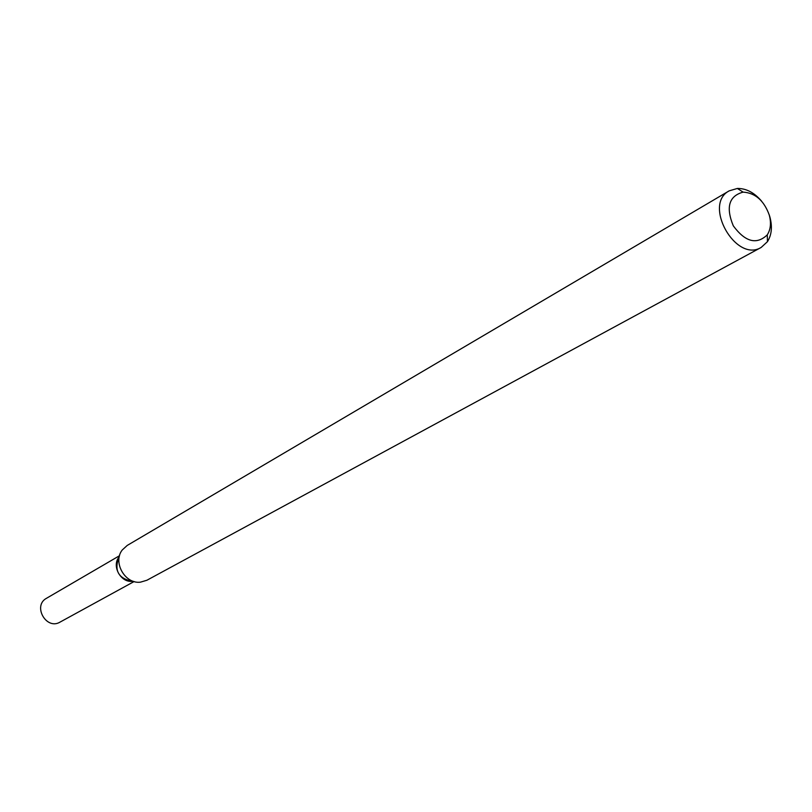 <?xml version="1.0" encoding="UTF-8"?>
<svg xmlns="http://www.w3.org/2000/svg" width="812" height="812" viewBox="0 0 812 812"><rect width="100%" height="100%" fill="white"/><g stroke="black" fill="none" stroke-linecap="round" stroke-linejoin="round"><path stroke-width="1.22" d="M132.397 581.28C118.481 578.611 113.974 570.623 118.856 557.326M769.086 214.449L769.888 216.936C772.506 226.69 771.684 234.942 767.441 241.682L761.179 247.437L146.891 580.255L140.466 582.163C125.007 584.264 112.492 562.117 122.267 549.968L127.22 545.441L729.196 190.85L737.347 188.455C746.147 188.343 754.216 192.556 761.544 201.092M761.179 247.437C735.865 263.108 702.715 204.451 729.196 190.85M769.248 214.987C771.349 222.823 770.689 229.441 767.279 234.841C756.611 245.011 745.284 242.017 733.307 225.858C725.644 207.263 728.922 196.017 743.132 192.119C755.272 192.921 763.98 200.544 769.248 214.987M134.132 581.534L60.027 622.114C46.325 630.416 32.368 605.722 46.548 598.261L119.537 555.702M133.077 581.209C121.069 583.544 111.082 565.862 119.273 556.778M743.132 192.119L737.347 188.455M767.279 234.841L767.441 241.682"/></g></svg>
